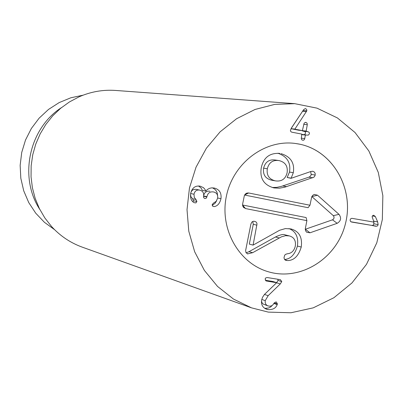 <?xml version="1.0" encoding="UTF-8"?>
<svg xmlns="http://www.w3.org/2000/svg" width="403" height="403" viewBox="0 0 403 403"><rect width="100%" height="100%" fill="white"/><g stroke="black" fill="none" stroke-linecap="round" stroke-linejoin="round"><path stroke-width="0.6" d="M265.245 300.638L265.159 302.159L265.617 303.907L266.71 305.257L267.919 305.897L269.889 306.199L271.642 305.801L273.012 304.744L274.06 303.142L275.954 301.918L276.342 302.013L277.405 303.938L277.199 304.603C275.909 308.149 272.881 309.816 268.126 309.61L266.438 309.172C262.58 307.56 260.983 304.517 261.648 300.049L262.519 297.313L264.459 294.437L276.629 282.745L266.197 280.956L265.119 279.007L265.673 277.949L267.154 277.536L280.362 279.662L281.773 281.591L280.271 283.934L268.161 295.676L265.245 300.638L261.769 299.449M265.32 280.271L272.922 281.49L276.644 282.654L278.03 280.433L277.833 279.254M268.126 309.61L264.998 308.507M277.199 304.603L273.894 303.474M264.741 308.35L268.635 308.003L270.675 306.955L272.257 305.429M267.919 305.897L263.033 303.978L261.995 302.724L261.512 301.117M264.323 294.598L272.347 286.82M280.271 283.934L276.589 282.78M220.97 198.709C219.852 203.334 217.635 205.963 214.325 206.598L212.638 206.16L212.19 204.492L213.761 202.905L216.23 201.288L217.625 198.16C218.028 194.775 216.688 192.715 213.61 191.974L213.363 191.924C209.913 191.501 207.772 193.082 206.946 196.664L206.321 198.14L204.87 198.568L203.651 197.672L203.58 196.105C204.039 192.936 202.759 190.941 199.742 190.125L199.576 190.09C196.588 189.687 194.73 191.072 193.999 194.246L194.266 197.435L195.969 199.505L196.906 201.5L195.913 202.911L194.11 202.664C191.309 201.157 190.156 198.115 190.644 193.536C191.994 187.939 195.153 185.476 200.105 186.141L203.424 187.627L204.88 189.244L205.888 191.108L207.313 189.541L209.525 188.337L211.61 187.869L214.174 188.01C219.398 189.38 221.665 192.951 220.97 198.709L217.65 197.989M217.655 195.898L217.222 192.926L216.305 190.972L214.945 189.339L212.527 187.838M205.802 191.093L202.371 190.367L200.966 187.884L198.503 186.005M192.961 201.843L193.521 200.724L192.589 198.734L190.906 196.714L190.518 194.503M195.969 199.505L192.589 198.734M193.999 194.246L190.649 193.511M199.576 190.09L196.503 189.44M190.886 192.488L191.843 190.745L192.906 189.868L194.181 189.385L196.175 189.37M206.946 196.664L203.606 195.934M203.676 195.198L204.734 193.017L205.973 191.878L208.059 191.138L209.903 191.198M214.325 206.598L212.703 206.22M212.21 205.359L215.061 203.293L216.653 200.729M306.839 110.8L294.845 129.177L302.396 130.617L304.124 123.162L305.524 122.336L307.051 123.127L307.293 124.693L306.144 131.061L308.93 132.149L309.398 132.955L309.358 133.972L308.285 135.121L305.424 135.06L304.567 139.252L303.751 140.113L302.834 140.264L301.802 139.791L301.313 138.884L301.736 134.083L291.717 132.159L290.81 131.59L290.402 130.471L291.48 127.892L303.63 109.651L305.308 108.639L305.872 108.78L306.683 109.556L306.839 110.8L303.071 110.493M304.789 138.587L301.273 138.174M304.386 134.688L305.519 133.338L305.388 132.179L304.739 131.499L302.477 130.955L302.285 130.607M308.018 131.695L304.144 131.277M307.293 124.693L303.746 124.341M298.573 130.204L291.042 128.683L302.89 110.77M294.845 129.177L291.026 128.769M294.86 129.091L291.042 128.683M306.461 111.646L302.588 111.329M351.607 222.043L350.484 221.428L350.086 220.103L350.545 218.915L351.809 218.305L373.974 222.139L372.1 216.698L372.634 215.665L373.611 215.232L375.324 216.487L377.666 221.917L378.135 224.637L377.682 225.67L376.8 226.239L351.602 222.043M350.882 221.771L371.954 225.433L373.052 225.206L373.662 224.632L373.898 222.124M375.838 226.279L371.697 225.408M298.598 143.977C332.153 150.052 354.318 187.944 345.608 223.02C337.477 258.237 300.573 281.742 267.955 271.647C238.455 262.988 219.338 228.566 226.456 195.853C233.231 163.069 264.675 139.373 295.147 143.433L298.598 143.977M54.566 229.66L44.431 222.315L35.731 213.197L28.749 202.583L23.722 190.805L20.82 178.247L20.15 165.316L21.732 152.43L25.515 140.012L31.379 128.466L39.126 118.17L48.501 109.445L59.191 102.579L70.847 97.778L83.089 95.184M39.837 209.484C18.639 177.255 28.981 128.486 61.437 107.636M294.764 103.667L115.535 90.443C102.936 89.562 90.751 91.708 78.978 96.876L69.442 101.939L60.631 108.301L52.712 115.847L45.841 124.436L40.154 133.907L35.761 144.083L32.744 154.767L31.162 165.754L31.046 176.841L32.401 187.803L35.192 198.442L39.368 208.553L44.839 217.942L51.493 226.441C60.158 235.946 70.424 242.853 82.293 247.16L251.462 307.832L233.438 299.036L217.514 286.407L204.392 270.433L194.669 251.774L188.785 231.221L187.017 209.651L189.46 188.01L196.014 167.235L206.386 148.239L220.109 131.841L236.566 118.739L255.039 109.47L274.72 104.387L294.764 103.667L317 108.145L337.442 117.953L355.023 132.506L368.866 150.999L378.291 172.424L382.85 195.672L382.336 219.544L376.79 242.823L366.493 264.328L351.955 282.951L333.891 297.731L313.212 307.857L290.966 312.758L268.322 312.113L251.462 307.832M281.002 153.644C290.729 156.646 294.83 162.993 293.308 172.686L291.082 178.317L310.925 171.482L312.793 171.255L314.471 172.121L315.222 173.617L315.04 175.617L313.967 177.169L284.78 187.194L279.37 188.201L273.929 187.924C263.728 185.017 259.527 178.217 261.315 167.522C263.633 157.457 269.778 152.762 279.758 153.432L278.544 153.301M277.833 153.256L278.246 153.362C287.223 156.591 290.971 162.822 289.5 172.066L287.168 177.476L291.082 178.317M301.243 247.039C298.563 255.97 294.004 260.479 287.566 260.57L285.163 260.021L284.337 259.028L283.999 257.683L284.699 255.175L285.611 254.343L287.253 253.784C291.47 253.416 294.15 250.868 295.298 246.127C296.069 240.636 294.079 237.231 289.329 235.911L285.515 235.679L281.41 236.848L252.626 252.701L247.583 253.88L245.966 252.57L245.639 250.47L250.908 224.013L251.966 221.942L253.855 221.176L255.885 221.816L256.741 222.874L257.008 223.927L253.089 245.11L279.606 230.264L285.4 228.582L290.865 228.914C299.076 231.166 302.537 237.206 301.243 247.039L297.414 246.057C294.941 254.545 290.664 259.008 284.589 259.451M289.329 235.911L285.143 234.884C283.611 233.957 280.382 234.657 275.456 236.989L249.004 251.674L246.142 252.862M252.626 252.701L249.004 251.674M288.971 228.582C295.847 231.337 298.663 237.16 297.414 246.057M252.741 221.438L253.275 224.29L249.311 244.097L252.933 245.084M287.566 260.57L284.931 259.834M288.921 235.82L285.143 234.884M290.961 178.126L287.168 177.476M312.94 171.28L312.647 171.235M310.642 171.577L311.227 174.711L310.456 176.151L309.146 177.073L281.294 186.418L276.801 187.37L272.237 187.496M286.533 186.634L282.755 185.944M275.239 180.841L275.415 180.876C281.591 181.728 285.485 179.043 287.097 172.822C288.024 166.313 285.42 162.253 279.284 160.641L278.669 160.535C272.7 159.865 268.917 162.605 267.315 168.756C266.428 175.224 269.068 179.254 275.239 180.841L271.864 180.242M267.315 168.756L263.617 168.147C262.731 174.585 265.365 178.594 271.511 180.176M278.669 160.535L274.922 159.971C268.977 159.306 265.209 162.031 263.617 168.147M245.518 208.568L243.276 207.097L242.677 205.752L242.591 204.25L244.369 195.551L245.351 194.004L246.878 193.077L248.636 192.982L309.972 205.243L311.685 196.931L312.708 195.354L314.275 194.442L317.509 195.193L338.983 214.341C341.603 217.973 341.003 220.965 337.18 223.317L309.972 232.803L306.633 232.209L305.58 230.778L305.267 228.969L306.89 220.648L245.518 208.568L242.571 205.107M242.566 205.011L306.114 217.555L306.89 220.648M305.262 229.282L332.485 219.821L333.372 219.257L334.042 217.978L333.916 216.537L333.316 215.676L311.836 196.563M309.972 205.243L308.088 207.706L244.591 195.047M299.852 144.224C333.014 151.014 354.423 188.931 345.447 223.68C337.029 258.575 300.346 281.667 267.955 271.647C238.455 262.988 219.338 228.566 226.456 195.853C233.231 163.069 264.675 139.373 295.147 143.433L299.852 144.224M266.524 281.032L265.909 280.841M277.405 303.938L274.221 302.855M268.161 295.676L264.474 294.447M281.773 281.591L278.03 280.433M196.906 201.5L193.521 200.724M206.89 196.966L203.56 196.231M305.424 135.06L301.887 134.662M305.66 134.834L301.933 134.416L305.691 134.834M306.345 131.373L302.477 130.955M306.144 131.061L302.275 130.643M305.922 122.371L305.524 122.336M302.361 130.612L298.507 130.199M305.489 108.664L305.126 108.639M378.135 224.637L373.984 223.776M377.666 221.917L373.581 221.076M375.324 216.487L372.427 215.912M293.308 172.686L289.5 172.066M279.198 237.931L275.456 236.989M247.88 253.95L247.306 253.789M286.377 260.514L285.772 260.343M256.918 225.176L253.275 224.29M315.196 175.058L311.292 174.428M312.773 177.814L308.884 177.169M309.972 232.803L305.383 229.247M337.18 223.317L332.485 219.821M338.983 214.341L333.316 215.676M317.509 195.193L311.917 196.629M248.636 192.982L244.646 194.936M199.742 190.125L196.342 189.405M302.396 130.617L298.542 130.204M271.687 180.212L275.415 180.876M242.717 205.903L243.855 207.741M305.529 230.657L306.633 232.209M312.637 195.42L314.275 194.442M245.084 194.291L246.878 193.077"/></g></svg>
